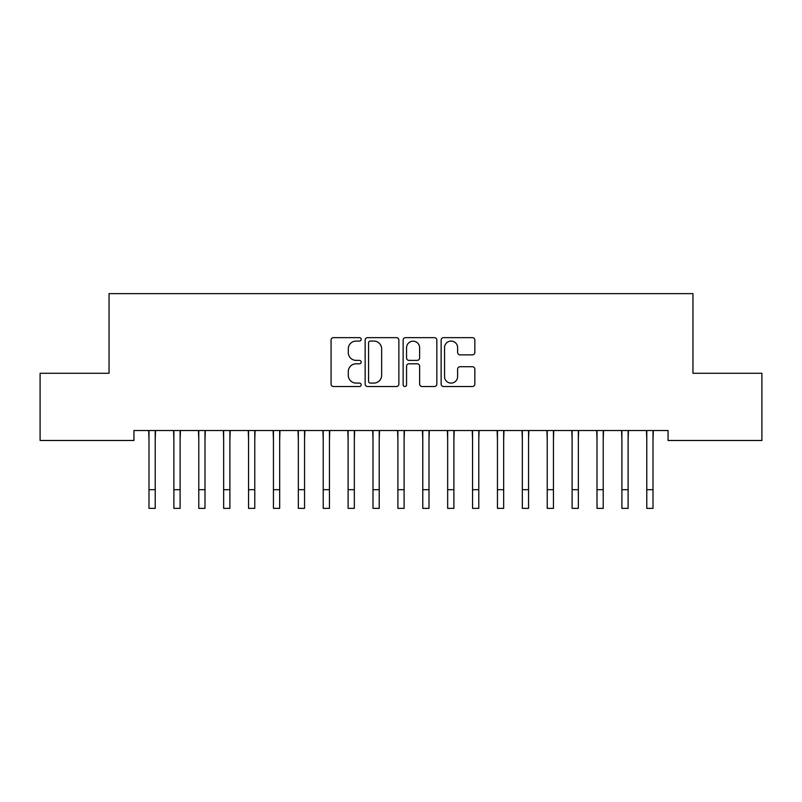 <?xml version="1.0" encoding="UTF-8"?>
<svg xmlns="http://www.w3.org/2000/svg" width="802" height="802" viewBox="0 0 802 802"><rect width="100%" height="100%" fill="white"/><g stroke="black" fill="none" stroke-linecap="round" stroke-linejoin="round"><path stroke-width="1.2" d="M361.181 339.366A1.714 1.714 0 0 0 359.466 337.652L333.512 337.652A2.446 2.446 0 0 0 331.066 340.098L331.066 384.078A2.446 2.446 0 0 0 333.512 386.514L359.466 386.514A1.714 1.714 0 0 0 361.181 384.81A1.714 1.714 0 0 0 359.466 383.095L356.108 383.095A7.819 7.819 0 0 1 348.289 375.276L348.289 371.617A7.819 7.819 0 0 1 356.108 363.797L359.466 363.797A1.714 1.714 0 0 0 361.181 362.083A1.714 1.714 0 0 0 359.466 360.379L356.108 360.379A7.819 7.819 0 0 1 348.289 352.559L348.289 348.89A7.819 7.819 0 0 1 356.108 341.071L359.466 341.071A1.714 1.714 0 0 0 361.181 339.366M472.398 354.875A2.446 2.446 0 0 0 474.844 352.439L474.844 340.098A2.446 2.446 0 0 0 472.398 337.652L443.566 337.652A2.446 2.446 0 0 0 441.13 340.098L441.13 384.078A2.446 2.446 0 0 0 443.566 386.514L472.398 386.514A2.446 2.446 0 0 0 474.844 384.078L474.844 369.171A2.446 2.446 0 0 0 472.398 366.725L460.057 366.725A2.446 2.446 0 0 0 457.621 369.171L457.621 376.559A6.536 6.536 0 0 1 451.085 383.095A6.536 6.536 0 0 1 444.549 376.559L444.549 347.607A6.536 6.536 0 0 1 451.085 341.071A6.536 6.536 0 0 1 457.621 347.607L457.621 352.439A2.446 2.446 0 0 0 460.057 354.875L472.398 354.875M668.066 430.534L133.934 430.534L133.934 440.488L40.1 440.488L40.1 373.281L109.042 373.281L109.042 293.642L692.958 293.642L692.958 373.281L761.9 373.281L761.9 440.488L668.066 440.488L668.066 430.534M398.865 340.098A2.446 2.446 0 0 0 396.419 337.652L367.587 337.652A2.446 2.446 0 0 0 365.151 340.098L365.151 384.078A2.446 2.446 0 0 0 367.587 386.514L396.419 386.514A2.446 2.446 0 0 0 398.865 384.078L398.865 340.098M405.581 337.652L434.413 337.652A2.446 2.446 0 0 1 436.849 340.098L436.849 384.078A2.446 2.446 0 0 1 434.413 386.514L422.073 386.514A2.446 2.446 0 0 1 419.626 384.078L419.626 366.233A2.446 2.446 0 0 0 417.19 363.797L409 363.797A2.446 2.446 0 0 0 406.554 366.233L406.554 384.81A1.714 1.714 0 0 1 404.85 386.514A1.714 1.714 0 0 1 403.135 384.81L403.135 340.098A2.446 2.446 0 0 1 405.581 337.652M370.273 341.071A1.714 1.714 0 0 0 368.569 342.785L368.569 381.381A1.714 1.714 0 0 0 370.273 383.095L373.822 383.095A7.819 7.819 0 0 0 381.642 375.276L381.642 348.89A7.819 7.819 0 0 0 373.822 341.071L370.273 341.071M419.626 347.727A6.536 6.536 0 0 0 413.09 341.201A6.536 6.536 0 0 0 406.554 347.727L406.554 357.933A2.446 2.446 0 0 0 409 360.379L417.19 360.379A2.446 2.446 0 0 0 419.626 357.933L419.626 347.727M155.217 439.917L155.528 430.534M148.992 439.917L148.681 430.534M148.992 508.358L155.217 508.358L148.992 508.358L148.992 431.316M155.217 508.358L155.217 431.316M180.109 439.917L180.42 430.534M173.884 439.917L173.563 430.534M204.991 439.917L205.312 430.534M198.776 439.917L198.455 430.534M173.884 508.358L180.109 508.358L173.884 508.358L173.884 431.316M180.109 508.358L180.109 431.316M198.776 508.358L204.991 508.358L198.776 508.358L198.776 431.316M204.991 508.358L204.991 431.316M229.883 439.917L230.204 430.534M223.658 439.917L223.347 430.534M254.775 439.917L255.086 430.534M248.55 439.917L248.239 430.534M223.658 508.358L229.883 508.358L223.658 508.358L223.658 431.316M229.883 508.358L229.883 431.316M248.55 508.358L254.775 508.358L248.55 508.358L248.55 431.316M254.775 508.358L254.775 431.316M279.667 439.917L279.978 430.534M273.442 439.917L273.121 430.534M273.442 508.358L279.667 508.358L273.442 508.358L273.442 431.316M279.667 508.358L279.667 431.316M304.549 439.917L304.87 430.534M298.334 439.917L298.013 430.534M298.334 508.358L304.549 508.358L298.334 508.358L298.334 431.316M304.549 508.358L304.549 431.316M329.442 439.917L329.762 430.534M323.216 439.917L322.905 430.534M323.216 508.358L329.442 508.358L323.216 508.358L323.216 431.316M329.442 508.358L329.442 431.316M354.334 439.917L354.644 430.534M348.108 439.917L347.797 430.534M348.108 508.358L354.334 508.358L348.108 508.358L348.108 431.316M354.334 508.358L354.334 431.316M379.226 439.917L379.536 430.534M373 439.917L372.679 430.534M373 508.358L379.226 508.358L373 508.358L373 431.316M379.226 508.358L379.226 431.316M404.108 439.917L404.429 430.534M397.892 439.917L397.571 430.534M397.892 508.358L404.108 508.358L397.892 508.358L397.892 431.316M404.108 508.358L404.108 431.316M429 439.917L429.321 430.534M422.774 439.917L422.464 430.534M422.774 508.358L429 508.358L422.774 508.358L422.774 431.316M429 508.358L429 431.316M453.892 439.917L454.203 430.534M447.666 439.917L447.356 430.534M447.666 508.358L453.892 508.358L447.666 508.358L447.666 431.316M453.892 508.358L453.892 431.316M478.784 439.917L479.095 430.534M472.558 439.917L472.238 430.534M472.558 508.358L478.784 508.358L472.558 508.358L472.558 431.316M478.784 508.358L478.784 431.316M503.666 439.917L503.987 430.534M497.451 439.917L497.13 430.534M497.451 508.358L503.666 508.358L497.451 508.358L497.451 431.316M503.666 508.358L503.666 431.316M528.558 439.917L528.879 430.534M522.333 439.917L522.022 430.534M522.333 508.358L528.558 508.358L522.333 508.358L522.333 431.316M528.558 508.358L528.558 431.316M553.45 439.917L553.761 430.534M547.225 439.917L546.914 430.534M547.225 508.358L553.45 508.358L547.225 508.358L547.225 431.316M553.45 508.358L553.45 431.316M578.342 439.917L578.653 430.534M572.117 439.917L571.796 430.534M572.117 508.358L578.342 508.358L572.117 508.358L572.117 431.316M578.342 508.358L578.342 431.316M603.224 439.917L603.545 430.534M597.009 439.917L596.688 430.534M597.009 508.358L603.224 508.358L597.009 508.358L597.009 431.316M603.224 508.358L603.224 431.316M628.116 439.917L628.437 430.534M621.891 439.917L621.58 430.534M621.891 508.358L628.116 508.358L621.891 508.358L621.891 431.316M628.116 508.358L628.116 431.316M653.008 439.917L653.319 430.534M646.783 439.917L646.472 430.534M646.783 508.358L653.008 508.358L646.783 508.358L646.783 431.316M653.008 508.358L653.008 431.316M148.992 489.691L155.217 489.691M173.884 489.691L180.109 489.691M198.776 489.691L204.991 489.691M223.658 489.691L229.883 489.691M248.55 489.691L254.775 489.691M273.442 489.691L279.667 489.691M298.334 489.691L304.549 489.691M323.216 489.691L329.442 489.691M348.108 489.691L354.334 489.691M373 489.691L379.226 489.691M397.892 489.691L404.108 489.691M422.774 489.691L429 489.691M447.666 489.691L453.892 489.691M472.558 489.691L478.784 489.691M497.451 489.691L503.666 489.691M522.333 489.691L528.558 489.691M547.225 489.691L553.45 489.691M572.117 489.691L578.342 489.691M597.009 489.691L603.224 489.691M621.891 489.691L628.116 489.691M646.783 489.691L653.008 489.691"/></g></svg>

